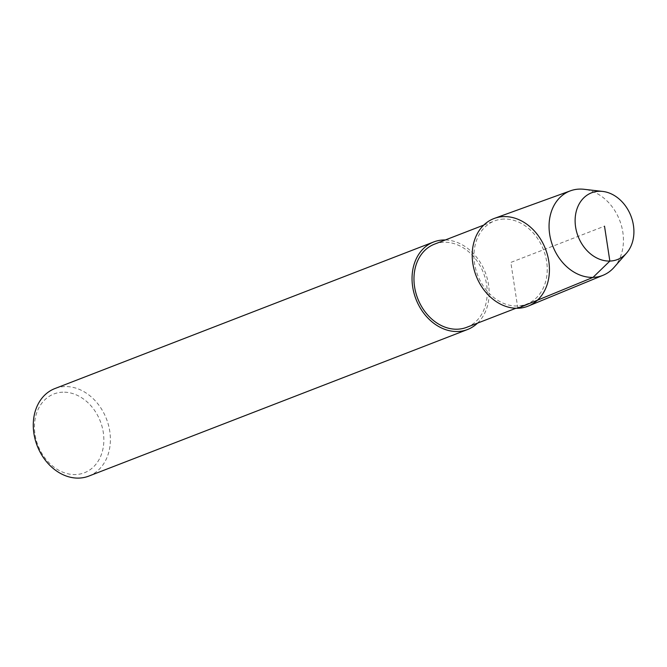 <?xml version="1.0" encoding="UTF-8"?>
<svg xmlns="http://www.w3.org/2000/svg" width="667" height="667" viewBox="0 0 667 667"><rect width="100%" height="100%" fill="white"/><g stroke="black" fill="none" stroke-linecap="round" stroke-linejoin="round"><path stroke-width="0.5" stroke-dasharray="3.33 2.5" d="M503.96 219.043A44.589 35.284 68.8 0 0 494.514 220.935A44.589 35.284 68.8 0 0 477.705 275.254A44.589 35.284 68.8 0 0 526.705 304.102A44.589 35.284 68.8 0 0 545.389 255.544A44.589 35.284 68.8 0 0 503.96 219.043M466.7 327.322A44.589 35.284 68.8 0 0 485.376 278.764A44.589 35.284 68.8 0 0 443.947 242.263A44.589 35.284 68.8 0 0 434.5 244.155M477.505 323.145A46.94 37.135 68.8 0 0 485.234 272.336A46.94 37.135 68.8 0 0 445.323 239.97M88.778 476.105A46.94 37.135 68.8 0 0 108.446 424.987A46.94 37.135 68.8 0 0 64.824 386.568A46.94 37.135 68.8 0 0 54.886 388.561M62.848 392.179A42.246 33.425 68.8 0 0 42.755 454.852A42.246 33.425 68.8 0 0 101.859 453.076A42.246 33.425 68.8 0 0 62.848 392.179M528.372 306.036A47.007 37.194 68.8 0 0 547.39 254.702A47.007 37.194 68.8 0 0 503.81 216.6A47.007 37.194 68.8 0 0 494.447 218.376M614.149 267.284A45.273 35.826 68.8 0 0 619.66 220.31A45.273 35.826 68.8 0 0 583.967 189.286M517.842 308.262L510.83 262.431L604.51 226.171M483.758 225.096L494.514 220.935M515.941 308.262L526.705 304.102"/><path stroke-width="1" d="M503.81 216.6A47.007 37.194 68.8 0 0 481.449 286.335A47.007 37.194 68.8 0 0 547.215 284.359A47.007 37.194 68.8 0 0 503.81 216.6M483.758 225.096L434.5 244.155A44.589 35.284 68.8 0 0 417.7 298.483A44.589 35.284 68.8 0 0 466.7 327.322L515.941 308.262M445.323 239.97A46.94 37.135 68.8 0 0 443.597 239.978A46.94 37.135 68.8 0 0 433.658 241.971A46.94 37.135 68.8 0 0 415.966 299.149A46.94 37.135 68.8 0 0 467.542 329.515A46.94 37.135 68.8 0 0 477.505 323.145M433.658 241.971L54.886 388.561A46.94 37.135 68.8 0 0 37.194 445.739A46.94 37.135 68.8 0 0 88.778 476.105M602.701 191.429L583.958 189.286A45.273 35.826 68.8 0 0 579.49 189.095A45.273 35.826 68.8 0 0 570.477 190.804L494.447 218.376A47.007 37.194 68.8 0 0 476.138 275.855A47.007 37.194 68.8 0 0 528.372 306.036L603.151 275.246A45.273 35.826 68.8 0 0 614.149 267.284L626.563 253.085A35.793 28.314 68.8 0 0 630.924 215.95A35.793 28.314 68.8 0 0 602.71 191.429A35.793 28.314 68.8 0 0 599.174 191.279A35.793 28.314 68.8 0 0 578.939 238.394A35.793 28.314 68.8 0 0 626.571 253.085M570.477 190.804A45.273 35.826 68.8 0 0 552.843 246.173A45.273 35.826 68.8 0 0 603.151 275.246M604.51 226.171L609.855 261.072L593.005 277.389L517.842 308.262M88.769 476.105L467.542 329.515"/></g></svg>
